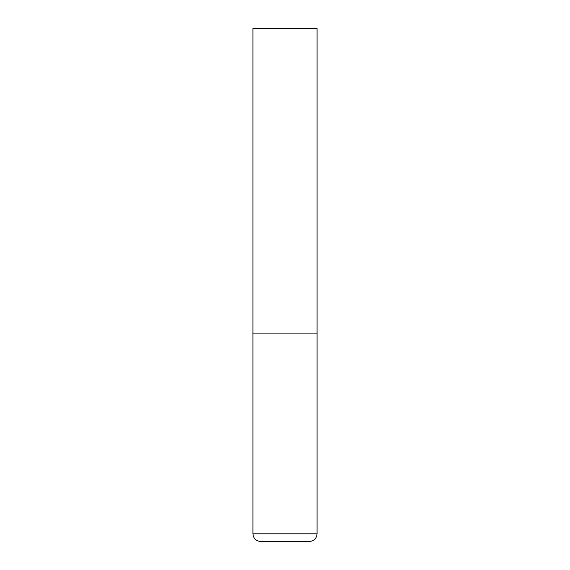 <?xml version="1.0" encoding="UTF-8"?>
<svg xmlns="http://www.w3.org/2000/svg" width="570" height="570" viewBox="0 0 570 570"><rect width="100%" height="100%" fill="white"/><g stroke="black" fill="none" stroke-linecap="round" stroke-linejoin="round"><path stroke-width="0.85" d="M317.062 533.805L317.062 333.094L252.938 333.094L317.062 333.094L317.062 28.5L252.938 28.5L252.938 533.805C253.393 538.479 255.959 541.044 260.632 541.5L309.368 541.5C314.041 541.044 316.607 538.479 317.062 533.805L252.938 533.805"/></g></svg>
